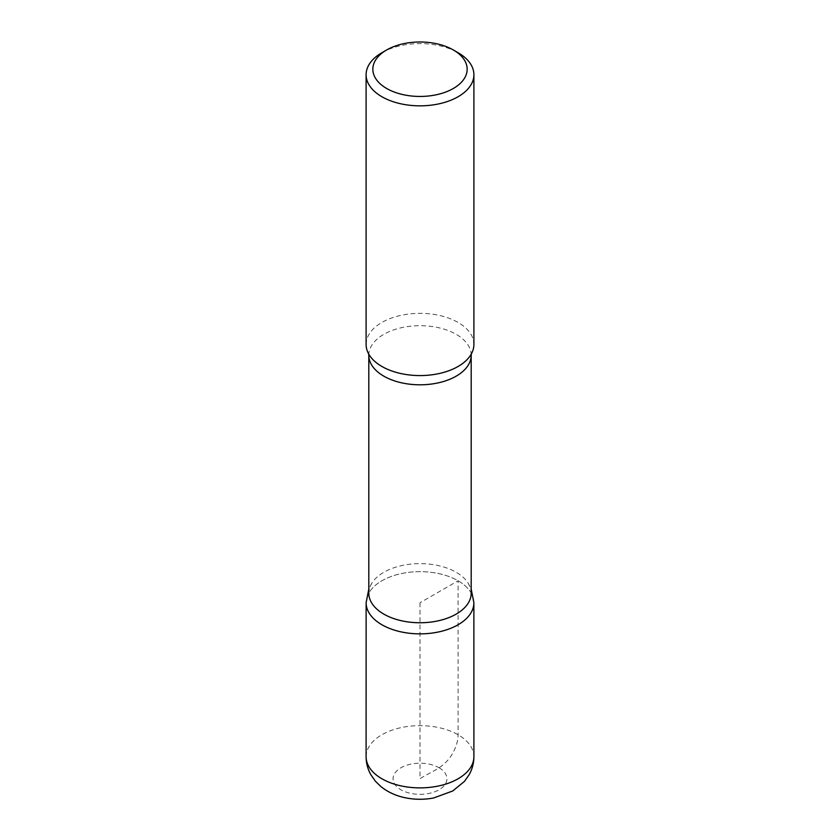 <?xml version="1.0" encoding="UTF-8"?>
<svg xmlns="http://www.w3.org/2000/svg" width="840" height="840" viewBox="0 0 840 840"><rect width="100%" height="100%" fill="white"/><g stroke="black" fill="none" stroke-linecap="round" stroke-linejoin="round"><path stroke-width="0.63" stroke-dasharray="4.2 3.15" d="M381.895 52.721A53.897 31.111 180 0 1 458.105 52.721M368.802 593.198A51.198 29.558 180 0 1 371.879 583.107A51.198 29.558 180 0 1 456.204 572.292A51.198 29.558 180 0 1 468.122 583.107A51.198 29.558 180 0 1 471.198 593.198M458.094 580.766A53.876 31.101 180 0 1 473.876 602.752A53.876 31.101 0 0 0 458.094 580.766A53.876 31.101 0 0 0 399.389 574.025A53.876 31.101 0 0 0 366.125 602.752A53.876 31.101 180 0 1 399.389 574.025A53.876 31.101 180 0 1 458.094 580.766M366.104 344.463A53.897 31.111 180 0 1 399.378 315.714A53.897 31.111 180 0 1 458.105 322.466A53.897 31.111 180 0 1 473.897 344.463M420 602.763L420 778.764C430.846 771.435 443.909 768.569 452.529 753.543C456.278 746.907 458.136 740.492 458.105 734.286L458.094 580.766L420 602.763M368.802 355.247A51.198 29.558 180 0 1 400.407 327.936A51.198 29.558 180 0 1 456.204 334.341A51.198 29.558 180 0 1 471.198 355.247M439.058 767.771A26.943 15.561 180 0 1 426.972 793.8A26.943 15.561 180 0 1 393.971 774.743A26.943 15.561 180 0 1 439.058 767.771M366.104 756.767A53.897 31.111 180 0 1 399.378 728.018A53.897 31.111 180 0 1 458.105 734.769A53.897 31.111 180 0 1 473.897 756.767M468.122 583.107L471.198 589.102M371.879 583.107L368.802 589.102"/><path stroke-width="1.26" d="M458.105 52.721L453.348 49.97A47.155 27.227 180 0 1 453.348 88.473A47.155 27.227 180 0 1 386.652 88.473A47.155 27.227 180 0 1 386.652 49.97A47.155 27.227 180 0 1 453.348 49.97L458.105 52.721A53.897 31.111 180 0 1 473.897 74.729A53.897 31.111 180 0 1 420 105.84A53.897 31.111 180 0 1 366.104 74.729A53.897 31.111 180 0 1 381.895 52.721L386.652 49.97M471.198 593.198A51.198 29.558 180 0 1 420 622.755A51.198 29.558 180 0 1 368.802 593.198L368.802 355.247A51.198 29.558 180 0 0 420 384.804A51.198 29.558 180 0 0 471.198 355.247L471.198 593.198M471.198 589.102L473.876 602.752A53.876 31.101 180 0 1 419.99 633.864A53.876 31.101 180 0 1 366.125 602.752A53.876 31.101 0 0 0 420 633.864A53.876 31.101 0 0 0 473.876 602.752L473.897 756.767A53.897 31.111 180 0 1 420 787.878A53.897 31.111 180 0 1 366.104 756.767C366.156 763.15 367.721 769.115 370.818 774.659L375.333 781.137L380.971 786.639C388.006 792.215 396.165 795.932 405.457 797.8C414.803 799.691 424.158 799.754 433.545 798L452.707 790.997L464.447 781.4L469.203 774.617C472.29 769.083 473.844 763.13 473.897 756.767M473.897 74.729L473.897 344.463A53.897 31.111 180 0 1 471.387 353.84A53.897 31.111 180 0 1 420 375.575A53.897 31.111 180 0 1 368.613 353.84A53.897 31.111 180 0 1 366.104 344.463L366.104 74.729M368.802 589.102L366.125 602.752L366.104 756.767M471.44 353.745L471.198 355.247M368.56 353.745L368.802 355.247"/></g></svg>
